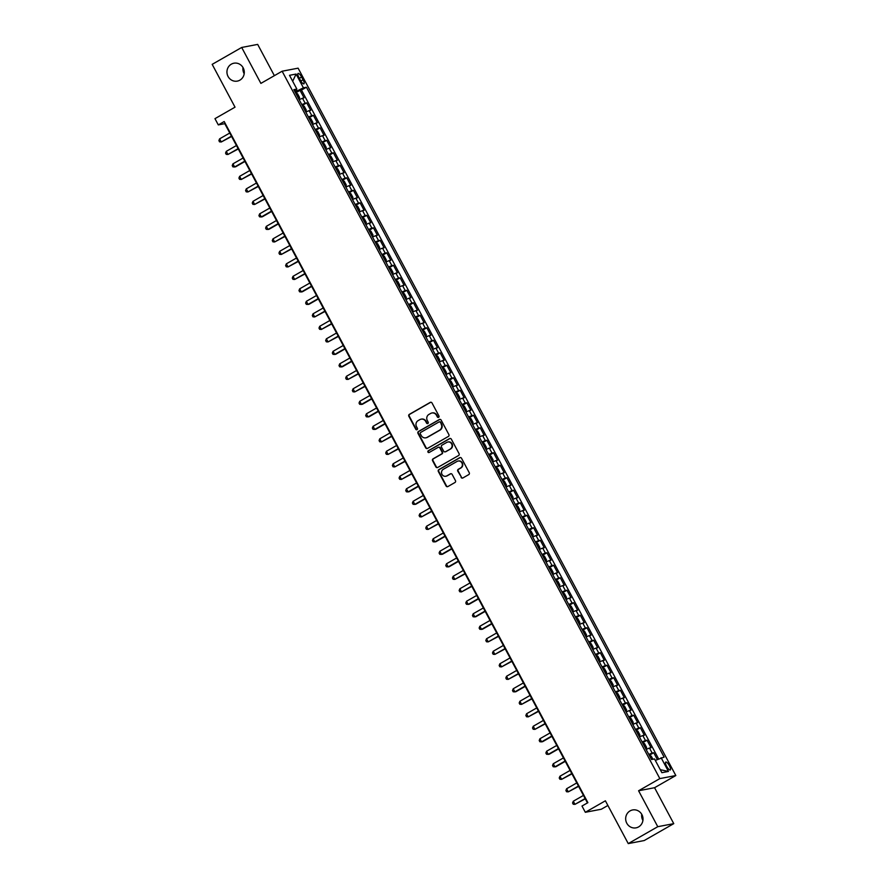 <?xml version="1.0" encoding="UTF-8"?>
<svg xmlns="http://www.w3.org/2000/svg" width="888" height="888" viewBox="0 0 888 888"><rect width="100%" height="100%" fill="white"/><g stroke="black" fill="none" stroke-linecap="round" stroke-linejoin="round"><path stroke-width="1.33" d="M438.617 417.338A0.977 0.932 -100.8 0 0 438.972 416.006L432.012 402.974A1.399 1.332 -100.8 0 0 430.192 402.408L409.335 414.363A1.399 1.332 -100.8 0 0 408.835 416.25L415.795 429.281A0.977 0.932 -100.8 0 0 417.06 429.681A0.977 0.932 -100.8 0 0 417.416 428.349L416.516 426.662A4.473 4.251 -100.8 0 1 418.126 420.612L419.869 419.624A4.473 4.251 -100.8 0 1 425.674 421.423L426.573 423.11A0.977 0.932 -100.8 0 0 427.838 423.509A0.977 0.932 -100.8 0 0 428.194 422.177L427.295 420.49A4.473 4.251 -100.8 0 1 428.904 414.441L430.647 413.453A4.473 4.251 -100.8 0 1 436.452 415.251L437.351 416.938A0.977 0.932 -100.8 0 0 438.617 417.338M630.069 810.899A9.113 8.669 -100.8 0 0 636.052 827.849A9.113 8.669 -100.8 0 0 642.468 815.883A9.113 8.669 -100.8 0 0 630.069 810.899M641.747 814.296A9.113 8.669 -100.8 0 0 642.912 820.445M231.346 64.158A9.113 8.669 -100.8 0 0 237.329 81.108A9.113 8.669 -100.8 0 0 243.745 69.142A9.113 8.669 -100.8 0 0 231.346 64.158M243.012 67.555A9.113 8.669 -100.8 0 0 244.189 73.704M669.408 765.745A4.551 1.343 60.2 0 0 665.756 762.059A4.551 1.343 60.2 0 0 666.633 766.277A4.551 1.343 60.2 0 0 670.285 769.963A4.551 1.343 60.2 0 0 669.408 765.745M461.083 477.4A1.399 1.332 -100.8 0 0 462.892 477.955L468.742 474.603A1.399 1.332 -100.8 0 0 469.253 472.716L461.516 458.241A1.399 1.332 -100.8 0 0 459.707 457.675L438.85 469.619A1.399 1.332 -100.8 0 0 438.339 471.517L446.076 485.991A1.399 1.332 -100.8 0 0 447.885 486.557L454.956 482.506A1.399 1.332 -100.8 0 0 455.455 480.608L452.147 474.414A1.399 1.332 -100.8 0 0 450.338 473.859L446.831 475.868A3.741 3.552 -100.8 0 1 441.736 473.815A3.741 3.552 -100.8 0 1 443.323 469.297L457.054 461.438A3.741 3.552 -100.8 0 1 462.149 463.481A3.741 3.552 -100.8 0 1 460.561 467.998L458.275 469.308A1.399 1.332 -100.8 0 0 457.775 471.195L461.516 477.311A1.399 1.332 -100.8 0 0 462.715 478.044M274.37 75.669L257.675 44.4L241.691 47.464L212.177 64.358L235.031 107.171L214.963 118.659L218.304 124.908L224.198 121.534L587.889 802.663L581.984 806.038L585.325 812.287L601.309 809.234L607.892 805.46M657.775 826.695L673.759 823.642L654.567 787.712L638.583 790.764L657.775 826.695L628.249 843.6L605.394 800.798L585.325 812.287M638.583 790.764L659.84 778.598L282.129 71.218L298.113 68.165L675.824 775.535L659.84 778.598M241.691 47.464L260.883 83.394L282.129 71.218M448.373 436.452A1.399 1.332 -100.8 0 0 448.873 434.565L441.147 420.091A1.399 1.332 -100.8 0 0 439.338 419.525L418.47 431.468A1.399 1.332 -100.8 0 0 417.971 433.366L425.696 447.841A1.399 1.332 -100.8 0 0 427.517 448.396L448.373 436.452M451.337 439.16L459.063 453.635A1.399 1.332 -100.8 0 1 458.563 455.533L437.695 467.477A1.399 1.332 -100.8 0 1 435.886 466.91L432.578 460.717A1.399 1.332 -100.8 0 1 433.078 458.83L441.536 453.979A1.399 1.332 -100.8 0 0 442.046 452.092L439.849 447.985A1.399 1.332 -100.8 0 0 438.039 447.419L429.226 452.469A0.977 0.932 -100.8 0 1 427.894 451.925A0.977 0.932 -100.8 0 1 428.316 450.749L449.517 438.605A1.399 1.332 -100.8 0 1 451.337 439.16M673.759 823.642L644.233 840.536L628.249 843.6M657.32 759.473L653.712 752.735L649.505 755.144M648.784 754.423L652.136 753.035L649.472 748.029L651.048 747.729L647.041 740.237L642.834 742.645M642.113 741.924L645.465 740.537L642.801 735.53L644.377 735.231L640.37 727.738L636.152 730.147M635.442 729.425L638.794 728.038L636.119 723.032L637.706 722.732L633.699 715.24L629.481 717.648M628.771 716.927L632.123 715.539L629.448 710.544L631.024 710.234L627.028 702.741L622.81 705.15M622.088 704.428L625.452 703.041L622.777 698.046L624.353 697.735L620.346 690.242L616.139 692.651M615.417 691.93L618.77 690.542L616.106 685.547L617.682 685.247L613.675 677.744L609.468 680.153M608.746 679.431L612.098 678.044L609.434 673.049L611.011 672.749L607.004 665.245L602.785 667.654M602.075 666.932L605.427 665.545L602.763 660.55L604.34 660.25L600.332 652.747L596.114 655.155M595.404 654.434L598.756 653.046L596.081 648.051L597.657 647.752L593.661 640.248L589.443 642.668M588.722 641.935L592.085 640.548L589.41 635.553L590.986 635.253L586.979 627.749L582.772 630.169M582.051 629.437L585.403 628.049L582.739 623.054L584.315 622.754L580.308 615.251L576.101 617.671M575.38 616.938L578.732 615.562L576.068 610.556L577.644 610.256L573.637 602.752L569.419 605.172M568.709 604.451L572.061 603.063L569.397 598.057L570.973 597.757L566.966 590.254L562.748 592.673M562.037 591.952L565.39 590.564L562.715 585.558L564.291 585.259L560.295 577.766L556.077 580.175M555.355 579.453L558.719 578.066L556.043 573.06L557.62 572.76L553.624 565.268L549.406 567.676M548.684 566.955L552.036 565.567L549.372 560.561L550.949 560.261L546.941 552.769L542.735 555.178M542.013 554.456L545.365 553.069L542.701 548.062L544.277 547.763L540.27 540.27L536.063 542.679M535.342 541.958L538.694 540.57L536.03 535.575L537.606 535.264L533.599 527.772L529.381 530.18M528.671 529.459L532.023 528.071L529.348 523.076L530.924 522.766L526.928 515.273L522.71 517.682M522 516.96L525.352 515.573L522.677 510.578L524.253 510.278L520.257 502.775L516.039 505.183M515.317 504.462L518.681 503.074L516.006 498.079L517.582 497.78L513.575 490.276L509.368 492.685M508.646 491.963L511.999 490.576L509.335 485.581L510.911 485.281L506.904 477.777L502.697 480.186M501.975 479.465L505.328 478.077L502.664 473.082L504.24 472.782L500.233 465.279L496.015 467.699M495.304 466.966L498.656 465.578L495.981 460.583L497.569 460.284L493.562 452.78L489.344 455.2M488.633 454.467L491.985 453.08L489.31 448.085L490.886 447.785L486.89 440.281L482.672 442.701M481.951 441.969L485.314 440.592L482.639 435.586L484.215 435.286L480.208 427.783L476.001 430.203M475.28 429.481L478.632 428.094L475.968 423.088L477.544 422.788L473.537 415.284L469.33 417.704M468.609 416.983L471.961 415.595L469.297 410.589L470.873 410.289L466.866 402.797L462.648 405.206M461.938 404.484L465.29 403.096L462.626 398.09L464.202 397.791L460.195 390.298L455.977 392.707M455.267 391.985L458.619 390.598L455.944 385.592L457.52 385.292L453.524 377.8L449.306 380.208M448.584 379.487L451.948 378.099L449.273 373.093L450.849 372.794L446.842 365.301L442.635 367.71M441.913 366.988L445.265 365.601L442.601 360.606L444.178 360.295L440.171 352.802L435.964 355.211M435.242 354.49L438.594 353.102L435.93 348.107L437.507 347.796L433.499 340.304L429.293 342.713M428.571 341.991L431.923 340.604L429.259 335.609L430.835 335.309L426.828 327.805L422.61 330.214M421.9 329.492L425.252 328.105L422.577 323.11L424.153 322.81L420.157 315.307L415.939 317.715M415.218 316.994L418.581 315.606L415.906 310.611L417.482 310.312L413.486 302.808L409.268 305.217M408.547 304.495L411.899 303.108L409.235 298.113L410.811 297.813L406.804 290.309L402.597 292.729M401.876 291.997L405.228 290.609L402.564 285.614L404.14 285.314L400.133 277.811L395.926 280.231M395.204 279.498L398.557 278.111L395.893 273.116L397.469 272.816L393.462 265.312L389.244 267.732M388.533 266.999L391.886 265.623L389.21 260.617L390.787 260.317L386.791 252.814L382.573 255.233M381.862 254.512L385.214 253.124L382.539 248.118L384.116 247.819L380.12 240.315L375.901 242.735M375.18 242.013L378.543 240.626L375.868 235.62L377.444 235.32L373.437 227.828L369.23 230.236M368.509 229.515L371.861 228.127L369.197 223.121L370.773 222.821L366.766 215.329L362.559 217.738M361.838 217.016L365.19 215.629L362.526 210.623L364.102 210.323L360.095 202.83L355.877 205.239M355.167 204.518L358.519 203.13L355.844 198.124L357.431 197.824L353.424 190.332L349.206 192.74M348.496 192.019L351.848 190.631L349.173 185.636L350.749 185.326L346.753 177.833L342.535 180.242M341.813 179.52L345.177 178.133L342.502 173.138L344.078 172.827L340.071 165.334L335.864 167.743M335.142 167.022L338.495 165.634L335.831 160.639L337.407 160.34L333.4 152.836L329.193 155.245M328.471 154.523L331.823 153.136L329.159 148.141L330.736 147.841L326.729 140.337L322.511 142.746M321.8 142.025L325.152 140.637L322.488 135.642L324.065 135.342L320.057 127.839L315.839 130.247M315.129 129.526L318.481 128.138L315.806 123.143L317.382 122.844L313.386 115.34L309.168 117.76M308.447 117.027L311.81 115.64L309.135 110.645L310.711 110.345L306.715 102.842L301.776 104.529M302.497 105.261L306.715 102.842M298.923 77.511L300.388 80.264A4.418 1.299 60.2 0 0 303.918 83.838A4.418 1.299 60.2 0 0 303.063 79.754L301.598 77.001A4.418 1.299 60.2 0 0 298.068 73.427A4.418 1.299 60.2 0 0 298.923 77.511M655.322 760.417L664.124 757.109L306.438 87.235L303.419 87.812L295.049 91.941M661.105 757.686L668.442 771.439L661.882 772.693L654.534 758.951L651.515 759.529L293.828 89.644L296.847 89.066L289.51 75.314L296.081 74.059L303.419 87.812M658.596 758.874L301.487 90.065L300.033 90.343L304.04 97.847L299.112 99.534M311.81 115.64L313.386 115.34M318.481 128.138L320.057 127.839M325.152 140.637L326.729 140.337M331.823 153.136L333.4 152.836M338.495 165.634L340.071 165.334M345.177 178.133L346.753 177.833M351.848 190.631L353.424 190.332M358.519 203.13L360.095 202.83M365.19 215.629L366.766 215.329M371.861 228.127L373.437 227.828M378.543 240.626L380.12 240.315M385.214 253.124L386.791 252.814M391.886 265.623L393.462 265.312M398.557 278.111L400.133 277.811M405.228 290.609L406.804 290.309M411.899 303.108L413.486 302.808M418.581 315.606L420.157 315.307M425.252 328.105L426.828 327.805M431.923 340.604L433.499 340.304M438.594 353.102L440.171 352.802M445.265 365.601L446.842 365.301M451.948 378.099L453.524 377.8M458.619 390.598L460.195 390.298M465.29 403.096L466.866 402.797M471.961 415.595L473.537 415.284M478.632 428.094L480.208 427.783M485.314 440.592L486.89 440.281M491.985 453.08L493.562 452.78M498.656 465.578L500.233 465.279M505.328 478.077L506.904 477.777M511.999 490.576L513.575 490.276M518.681 503.074L520.257 502.775M525.352 515.573L526.928 515.273M532.023 528.071L533.599 527.772M538.694 540.57L540.27 540.27M545.365 553.069L546.941 552.769M552.036 565.567L553.624 565.268M558.719 578.066L560.295 577.766M565.39 590.564L566.966 590.254M572.061 603.063L573.637 602.752M578.732 615.562L580.308 615.251M585.403 628.049L586.979 627.749M592.085 640.548L593.661 640.248M598.756 653.046L600.332 652.747M605.427 665.545L607.004 665.245M612.098 678.044L613.675 677.744M618.77 690.542L620.346 690.242M625.452 703.041L627.028 702.741M632.123 715.539L633.699 715.24M638.794 728.038L640.37 727.738M645.465 740.537L647.041 740.237M652.136 753.035L653.712 752.735M296.969 90.842L296.27 89.533M654.567 787.712L675.824 775.535M218.304 124.908L224.775 123.665L587.456 802.907M295.826 92.763L300.033 90.343M301.487 90.065L306.438 87.235M294.505 90.92L296.847 89.066M309.135 110.645L305.783 112.032M315.806 123.143L312.454 124.531M322.488 135.642L319.125 137.03M329.159 148.141L325.807 149.528M335.831 160.639L332.478 162.027M342.502 173.138L339.149 174.525M349.173 185.636L345.821 187.024M355.844 198.124L352.492 199.511M362.526 210.623L359.163 212.01M369.197 223.121L365.845 224.509M375.868 235.62L372.516 237.007M382.539 248.118L379.187 249.506M389.21 260.617L385.858 262.004M395.893 273.116L392.529 274.503M402.564 285.614L399.212 287.002M409.235 298.113L405.883 299.5M415.906 310.611L412.554 311.999M422.577 323.11L419.225 324.497M429.259 335.609L425.896 336.996M435.93 348.107L432.578 349.495M442.601 360.606L439.249 361.993M449.273 373.093L445.92 374.481M455.944 385.592L452.591 386.979M462.626 398.09L459.263 399.478M469.297 410.589L465.945 411.976M475.968 423.088L472.616 424.475M482.639 435.586L479.287 436.974M489.31 448.085L485.958 449.472M495.981 460.583L492.629 461.971M502.664 473.082L499.3 474.47M509.335 485.581L505.982 486.968M516.006 498.079L512.654 499.467M522.677 510.578L519.325 511.965M529.348 523.076L525.996 524.464M536.03 535.575L532.667 536.963M542.701 548.062L539.349 549.45M549.372 560.561L546.02 561.949M556.043 573.06L552.691 574.447M562.715 585.558L559.362 586.946M569.397 598.057L566.033 599.444M576.068 610.556L572.716 611.943M582.739 623.054L579.387 624.442M589.41 635.553L586.058 636.94M596.081 648.051L592.729 649.439M602.763 660.55L599.4 661.937M609.434 673.049L606.082 674.436M616.106 685.547L612.753 686.935M622.777 698.046L619.424 699.433M629.448 710.544L626.096 711.932M636.119 723.032L632.767 724.419M642.801 735.53L639.438 736.918M649.472 748.029L646.12 749.417M292.685 81.263L296.081 74.059M668.442 771.439L660.261 769.674M438.55 417.371A0.977 0.932 -100.8 0 1 437.784 416.861L436.874 415.173A4.473 4.251 -100.8 0 0 432.112 412.953M421.334 419.125A4.473 4.251 -100.8 0 1 426.107 421.345L427.006 423.032A0.977 0.932 -100.8 0 0 427.772 423.543M430.813 402.242A1.399 1.332 -100.8 0 0 430.625 402.331L409.768 414.274A1.399 1.332 -100.8 0 0 409.268 416.161L416.228 429.204A0.977 0.932 -100.8 0 0 416.994 429.714M439.949 419.358A1.399 1.332 -100.8 0 0 439.771 419.447L418.903 431.39A1.399 1.332 -100.8 0 0 418.403 433.277L426.129 447.752A1.399 1.332 -100.8 0 0 427.328 448.484M440.248 422.366A0.977 0.932 -100.8 0 0 438.972 421.978L420.668 432.456A0.977 0.932 -100.8 0 0 420.313 433.777L421.267 435.564A4.473 4.251 -100.8 0 0 427.073 437.362L439.582 430.192A4.473 4.251 -100.8 0 0 441.192 424.142L440.681 422.288A0.977 0.932 -100.8 0 0 439.471 421.856M426.029 437.784A4.473 4.251 -100.8 0 0 427.494 437.285L427.073 437.362M440.681 422.288L441.625 424.064A4.473 4.251 -100.8 0 1 440.015 430.114L427.494 437.285M438.65 447.252A1.399 1.332 -100.8 0 1 440.281 447.896L442.479 452.014A1.399 1.332 -100.8 0 1 441.969 453.901L433.511 458.741A1.399 1.332 -100.8 0 0 433.011 460.639L436.319 466.833A1.399 1.332 -100.8 0 0 437.518 467.565M450.127 438.428A1.399 1.332 -100.8 0 0 449.95 438.517L428.749 450.66A0.977 0.932 -100.8 0 0 429.17 452.492M450.316 448.951A3.741 3.552 -100.8 0 0 447.863 442.002A3.741 3.552 -100.8 0 0 446.819 442.391L441.98 445.166A1.399 1.332 -100.8 0 0 441.469 447.053L443.667 451.16A1.399 1.332 -100.8 0 0 445.476 451.726L450.749 448.873A3.741 3.552 -100.8 0 0 448.085 441.969M445.299 451.814A1.399 1.332 -100.8 0 0 445.909 451.648L445.476 451.726M450.749 448.873L445.909 451.648M458.33 461.016A3.741 3.552 -100.8 0 1 460.994 467.921L458.708 469.23A1.399 1.332 -100.8 0 0 458.208 471.117L461.516 477.311M445.998 476.201A3.741 3.552 -100.8 0 0 447.263 475.779L446.831 475.868M450.949 473.693A1.399 1.332 -100.8 0 0 450.771 473.77L447.263 475.779M460.317 457.509A1.399 1.332 -100.8 0 0 460.139 457.598L439.283 469.541A1.399 1.332 -100.8 0 0 438.772 471.428L446.498 485.903A1.399 1.332 -100.8 0 0 447.707 486.635M298.934 99.201L299.578 97.536L297.58 93.784L295.549 92.852M229.781 133.022L219.602 138.85L221.267 141.98L231.613 136.463M296.836 95.216L297.691 96.703M219.602 138.85L218.892 140.604L219.558 141.858L221.267 141.98L231.446 136.153M305.605 111.699L306.249 110.034L304.251 106.283L302.22 105.35M236.452 145.521L226.274 151.349L227.939 154.479L238.284 148.962M303.518 107.714L304.362 109.202M226.274 151.349L225.563 153.102L226.229 154.357L227.939 154.479L238.117 148.651M312.276 124.198L312.92 122.533L310.922 118.781L308.891 117.849M309.424 117.727L312.232 124.098M243.123 158.02L232.945 163.847L234.621 166.977L235.697 166.766L244.955 161.461M310.19 120.213L311.033 121.689M232.945 163.847L232.234 165.601L232.9 166.855L234.621 166.977L244.788 161.15M318.947 136.697L319.591 135.032L317.593 131.28L315.562 130.347M316.106 130.225L318.903 136.597M249.794 170.518L239.627 176.346L241.292 179.476L251.637 173.959M316.838 132.734L317.627 134.221M239.627 176.346L238.916 178.1L239.582 179.354L241.292 179.476L251.459 173.648M325.63 149.195L326.273 147.53L324.264 143.778L322.233 142.846M256.466 183.017L246.298 188.844L247.963 191.963L258.308 186.458M323.532 145.21L324.375 146.687M246.298 188.844L245.588 190.598L246.254 191.852L247.963 191.963L258.142 186.147M332.301 161.694L332.945 160.018L330.935 156.277L328.904 155.345M263.137 195.515L252.969 201.343L254.634 204.462L264.979 198.956M330.203 157.709L331.058 159.185M252.969 201.343L252.259 203.097L252.925 204.351L254.634 204.462L264.813 198.646M338.972 174.192L339.616 172.516L337.618 168.776L335.586 167.843M269.819 208.014L259.64 213.842L261.305 216.961L262.393 216.761L271.65 211.455M336.885 170.207L337.729 171.684M259.64 213.842L258.93 215.595L259.596 216.839L261.305 216.961L271.484 211.133M345.643 186.691L346.287 185.015L344.289 181.274L342.257 180.342M342.79 180.209L345.587 186.591M276.49 220.513L266.311 226.34L267.987 229.459L269.064 229.259L278.321 223.954M343.556 182.706L344.322 184.216M266.311 226.34L265.601 228.094L266.267 229.337L267.987 229.459L278.155 223.632M352.314 199.19L352.958 197.513L350.96 193.762L348.929 192.84M349.472 192.707L352.27 199.09M283.161 233.011L272.993 238.839L274.658 241.958L285.004 236.452M350.227 195.205L351.071 196.681M272.993 238.839L272.283 240.593L272.949 241.836L274.658 241.958L284.826 236.13M358.996 211.688L359.64 210.012L357.631 206.26L355.6 205.339M289.832 245.51L279.665 251.337L281.329 254.456L291.675 248.951M356.898 207.703L357.742 209.18M279.665 251.337L278.954 253.091L279.62 254.334L281.329 254.456L291.508 248.629M365.667 224.187L366.311 222.511L364.302 218.759L362.271 217.838M296.503 258.008L286.336 263.836L288.001 266.955L298.346 261.449M363.569 220.202L364.424 221.678M286.336 263.836L285.625 265.59L286.291 266.833L288.001 266.955L298.179 261.127M372.338 236.685L372.982 235.009L370.984 231.257L368.953 230.336M303.185 270.507L293.007 276.323L294.672 279.454L305.017 273.937M370.252 232.7L371.095 234.177M293.007 276.323L292.296 278.088L292.962 279.332L294.672 279.454L304.85 273.626M379.01 249.173L379.653 247.508L377.655 243.756L375.624 242.835M309.856 283.006L299.678 288.822L301.354 291.952L302.431 291.741L311.688 286.436M376.923 245.199L377.766 246.675M299.678 288.822L298.967 290.576L299.633 291.83L301.354 291.952L311.522 286.125M385.681 261.671L386.324 260.006L384.326 256.255L382.295 255.333M382.828 255.2L385.636 261.572M316.528 295.493L306.349 301.321L308.025 304.451L309.102 304.24L318.359 298.934M383.594 257.687L384.437 259.174M306.349 301.321L305.639 303.074L306.316 304.329L308.025 304.451L318.193 298.623M392.363 274.17L393.007 272.505L390.998 268.753L388.966 267.821M389.51 267.699L392.307 274.07M323.199 307.992L313.031 313.819L314.696 316.949L325.041 311.433M391.109 271.673L390.232 270.196M313.031 313.819L312.321 315.573L312.987 316.827L314.696 316.949L324.864 311.122M399.034 286.669L399.678 285.004L397.669 281.252L395.637 280.319M329.87 320.49L319.702 326.318L321.367 329.448L331.712 323.931M396.936 282.684L397.791 284.171M319.702 326.318L318.992 328.072L319.658 329.326L321.367 329.448L331.546 323.621M405.705 299.167L406.349 297.502L404.351 293.75L402.32 292.818M336.552 332.989L326.373 338.816L328.038 341.947L338.384 336.43M403.607 295.182L404.462 296.659M326.373 338.816L325.663 340.57L326.329 341.825L328.038 341.947L338.217 336.119M412.376 311.666L413.02 310.001L411.022 306.249L408.991 305.317M343.223 345.488L333.044 351.315L334.721 354.445L335.797 354.234L345.055 348.929M410.289 307.681L411.133 309.157M333.044 351.315L332.334 353.069L333 354.323L334.721 354.445L344.888 348.618M419.047 324.164L419.691 322.499L417.693 318.748L415.662 317.815M416.195 317.682L419.003 324.065M349.894 357.986L339.716 363.814L341.392 366.933L342.468 366.733L351.726 361.427M416.96 320.18L417.804 321.656M339.716 363.814L339.005 365.567L339.682 366.822L341.392 366.933L351.559 361.116M425.729 336.663L426.362 334.987L424.364 331.246L422.333 330.314M422.877 330.181L425.674 336.563M356.565 370.485L346.398 376.312L348.063 379.431L358.408 373.926M424.475 334.154L423.598 332.689M346.398 376.312L345.687 378.066L346.353 379.32L348.063 379.431L358.23 373.615M432.401 349.162L433.044 347.486L431.035 343.745L429.004 342.812M363.236 382.983L353.069 388.811L354.734 391.93L365.079 386.424M430.303 345.177L431.08 346.686M353.069 388.811L352.358 390.565L353.024 391.808L354.734 391.93L364.913 386.102M439.072 361.66L439.715 359.984L437.717 356.243L435.686 355.311M369.919 395.482L359.74 401.309L361.405 404.429L362.493 404.229L371.75 398.923M436.974 357.675L437.828 359.152M359.74 401.309L359.03 403.063L359.696 404.306L361.405 404.429L371.584 398.601M445.743 374.159L446.387 372.483L444.389 368.731L442.357 367.81M376.59 407.981L366.411 413.808L368.076 416.927L369.164 416.727L378.421 411.422M443.656 370.174L444.5 371.65M366.411 413.808L365.701 415.562L366.367 416.805L368.076 416.927L378.255 411.1M452.414 386.657L453.058 384.981L451.06 381.23L449.028 380.308M383.261 420.479L373.082 426.307L374.758 429.426L375.835 429.215L385.092 423.92M449.561 380.175L452.869 386.358M450.327 382.673L451.171 384.149M373.082 426.307L372.372 428.06L373.038 429.304L374.758 429.426L384.926 423.598M459.085 399.156L459.729 397.48L457.731 393.728L455.699 392.807M456.243 392.674L459.041 399.056M389.932 432.978L379.764 438.805L381.429 441.924L391.775 436.419M456.998 395.171L457.764 396.681M379.764 438.805L379.054 440.559L379.72 441.802L381.429 441.924L391.597 436.097M465.767 411.655L466.411 409.979L464.402 406.227L462.371 405.305M396.603 445.476L386.435 451.293L388.1 454.423L398.446 448.906M463.669 407.67L464.513 409.146M386.435 451.293L385.725 453.058L386.391 454.301L388.1 454.423L398.279 448.595M472.438 424.142L473.082 422.477L471.073 418.725L469.042 417.804M403.274 457.975L393.106 463.791L394.772 466.922L405.117 461.405M470.34 420.168L471.195 421.645M393.106 463.791L392.396 465.545L393.062 466.799L394.772 466.922L404.95 461.094M479.109 436.641L479.753 434.976L477.755 431.224L475.724 430.303M409.956 470.462L399.778 476.29L401.443 479.42L411.788 473.903M477.023 432.656L477.866 434.143M399.778 476.29L399.067 478.044L399.733 479.298L401.443 479.42L411.621 473.593M485.78 449.139L486.424 447.474L484.426 443.723L482.395 442.79M416.627 482.961L406.449 488.789L408.125 491.919L409.202 491.708L418.459 486.402M483.694 445.154L484.46 446.664M406.449 488.789L405.738 490.542L406.404 491.797L408.125 491.919L418.292 486.091M492.452 461.638L493.095 459.973L491.097 456.221L489.066 455.289M489.61 455.167L492.407 461.538M423.299 495.46L413.12 501.287L414.796 504.417L415.873 504.206L425.13 498.901M490.365 457.653L491.208 459.14M413.12 501.287L412.409 503.041L413.087 504.295L414.796 504.417L424.964 498.59M499.134 474.137L499.778 472.471L497.768 468.72L495.737 467.787M496.281 467.665L499.078 474.037M429.97 507.958L419.802 513.786L421.467 516.916L431.812 511.399M497.879 471.628L497.003 470.163M419.802 513.786L419.092 515.54L419.758 516.794L421.467 516.916L431.646 511.088M505.805 486.635L506.449 484.97L504.44 481.218L502.408 480.286M436.641 520.457L426.473 526.284L428.138 529.415L438.483 523.898M503.707 482.65L504.562 484.127M426.473 526.284L425.763 528.038L426.429 529.292L428.138 529.415L438.317 523.587M512.476 499.134L513.12 497.469L511.122 493.717L509.09 492.785M443.323 532.955L433.144 538.783L434.809 541.902L435.897 541.702L445.154 536.396M510.389 495.149L511.233 496.625M433.144 538.783L432.434 540.537L433.1 541.791L434.809 541.902L444.988 536.086M519.147 511.632L519.791 509.956L517.793 506.216L515.762 505.283M449.994 545.454L439.815 551.282L441.491 554.401L442.568 554.201L451.826 548.895M517.06 507.647L517.904 509.124M439.815 551.282L439.105 553.035L439.771 554.29L441.491 554.401L451.659 548.584M525.818 524.131L526.462 522.455L524.464 518.714L522.433 517.782M522.965 517.649L525.774 524.031M456.665 557.953L446.486 563.78L448.163 566.899L449.239 566.699L458.497 561.394M523.731 520.146L524.575 521.622M446.486 563.78L445.776 565.534L446.453 566.777L448.163 566.899L458.33 561.072M532.5 536.63L533.144 534.953L531.135 531.213L529.104 530.28M529.648 530.147L532.445 536.53M463.336 570.451L453.169 576.279L454.834 579.398L465.179 573.892M530.402 532.645L531.246 534.121M453.169 576.279L452.458 578.033L453.124 579.276L454.834 579.398L465.001 573.57M539.171 549.128L539.815 547.452L537.806 543.7L535.775 542.779M470.007 582.95L459.84 588.777L461.505 591.896L471.85 586.391M536.319 542.646L539.615 548.84M537.074 545.143L537.928 546.62M459.84 588.777L459.129 590.531L459.795 591.774L461.505 591.896L471.683 586.069M545.843 561.627L546.486 559.951L544.488 556.199L542.457 555.278M476.69 595.448L466.511 601.276L468.176 604.395L469.264 604.184L478.521 598.889M543.745 557.642L544.599 559.118M466.511 601.276L465.8 603.03L466.466 604.273L468.176 604.395L478.355 598.568M552.514 574.125L553.157 572.449L551.159 568.697L549.128 567.776M483.361 607.947L473.182 613.775L474.847 616.894L475.935 616.683L485.192 611.388M550.427 570.14L551.27 571.617M473.182 613.775L472.471 615.528L473.138 616.772L474.847 616.894L485.026 611.066M559.185 586.624L559.829 584.948L557.831 581.196L555.799 580.275M490.032 620.446L479.853 626.262L481.529 629.392L482.606 629.181L491.863 623.875M557.098 582.639L557.942 584.115M479.853 626.262L479.143 628.027L479.82 629.27L481.529 629.392L491.697 623.565M565.867 599.111L566.5 597.446L564.502 593.695L562.47 592.773M563.014 592.64L565.811 599.023M496.703 632.944L486.535 638.761L488.2 641.891L498.545 636.374M564.613 596.614L563.736 595.149M486.535 638.761L485.825 640.514L486.491 641.769L488.2 641.891L498.368 636.063M572.538 611.61L573.182 609.945L571.173 606.193L569.141 605.272M569.685 605.139L572.483 611.51M503.374 645.432L493.206 651.259L494.871 654.389L505.216 648.873M570.418 607.647L571.217 609.146M493.206 651.259L492.496 653.013L493.162 654.267L494.871 654.389L505.05 648.562M579.209 624.109L579.853 622.444L577.844 618.692L575.824 617.759M510.045 657.93L499.877 663.758L501.542 666.888L511.888 661.371M577.111 620.124L577.966 621.611M499.877 663.758L499.167 665.512L499.833 666.766L501.542 666.888L511.721 661.061M585.88 636.607L586.524 634.942L584.526 631.19L582.495 630.258M516.727 670.429L506.549 676.256L508.214 679.387L518.559 673.87M583.793 632.622L584.637 634.11M506.549 676.256L505.838 678.01L506.504 679.265L508.214 679.387L518.392 673.559M592.551 649.106L593.195 647.441L591.197 643.689L589.166 642.757M523.398 682.928L513.22 688.755L514.896 691.885L515.972 691.674L525.23 686.369M590.465 645.121L591.308 646.597M513.22 688.755L512.509 690.509L513.175 691.763L514.896 691.885L525.063 686.058M599.222 661.604L599.866 659.939L597.868 656.188L595.837 655.255M596.381 655.133L599.178 661.505M530.069 695.426L519.902 701.254L521.567 704.384L531.912 698.867M597.136 657.62L597.902 659.129M519.902 701.254L519.191 703.007L519.857 704.262L521.567 704.384L531.734 698.556M605.905 674.103L606.548 672.438L604.539 668.686L602.508 667.754M603.052 667.621L605.849 674.003M536.741 707.925L526.573 713.752L528.238 716.871L538.583 711.366M603.807 670.118L604.65 671.594M526.573 713.752L525.863 715.506L526.529 716.76L528.238 716.871L538.417 711.055M612.576 686.602L613.22 684.926L611.21 681.185L609.179 680.252M543.412 720.423L533.244 726.251L534.909 729.37L545.254 723.864M610.478 682.617L611.333 684.093M533.244 726.251L532.534 728.005L533.2 729.259L534.909 729.37L545.088 723.554M619.247 699.1L619.891 697.424L617.893 693.683L615.861 692.751M550.094 732.922L539.915 738.749L541.58 741.869L542.668 741.669L551.925 736.363M617.16 695.115L618.004 696.592M539.915 738.749L539.205 740.503L539.871 741.746L541.58 741.869L551.759 736.041M625.918 711.599L626.562 709.923L624.564 706.182L622.532 705.25M556.765 745.421L546.586 751.248L548.262 754.367L549.339 754.167L558.596 748.862M623.831 707.614L624.675 709.09M546.586 751.248L545.876 753.002L546.542 754.245L548.262 754.367L558.43 748.54M632.589 724.097L633.233 722.421L631.235 718.67L629.204 717.748M629.747 717.615L632.545 723.998M563.436 757.919L553.257 763.747L554.933 766.866L556.01 766.666L565.268 761.36M630.502 720.113L631.346 721.589M553.257 763.747L552.547 765.5L553.224 766.744L554.933 766.866L565.101 761.038M639.271 736.596L639.915 734.92L637.906 731.168L635.875 730.247M636.419 730.114L639.216 736.496M570.107 770.418L559.94 776.245L561.605 779.364L571.95 773.859M637.173 732.611L638.017 734.087M559.94 776.245L559.229 777.999L559.895 779.242L561.605 779.364L571.772 773.537M645.942 749.095L646.586 747.419L644.577 743.667L642.546 742.745M576.778 782.916L566.611 788.744L568.276 791.863L578.621 786.357M643.844 745.11L644.699 746.586M566.611 788.744L565.9 790.498L566.566 791.741L568.276 791.863L578.454 786.035M652.902 759.262L651.259 756.165L649.228 755.244M583.46 795.415L573.282 801.231L574.947 804.362L585.292 798.845M650.527 757.608L651.37 759.085M573.282 801.231L572.571 802.996L573.237 804.239L574.947 804.362L585.125 798.534M305.128 103.141L302.464 98.146M299.334 78.299L301.598 77.001M300.832 81.03L303.063 79.754M299.389 98.912L296.081 92.729M306.06 111.411L302.753 105.228M326.074 148.907L322.777 142.713M332.756 161.405L329.448 155.211M339.427 173.904L336.119 167.71M359.44 211.388L356.144 205.206M366.111 223.887L362.815 217.704M372.794 236.386L369.486 230.203M379.465 248.884L376.157 242.702M399.478 286.38L396.181 280.197M406.16 298.879L402.852 292.696M412.831 311.377L409.523 305.195M432.845 348.873L429.548 342.679M439.527 361.372L436.219 355.178M446.198 373.87L442.89 367.676M466.211 411.355L462.914 405.172M472.893 423.854L469.586 417.671M479.564 436.352L476.257 430.169M486.236 448.851L482.928 442.668M506.249 486.346L502.952 480.164M512.931 498.845L509.623 492.651M519.602 511.344L516.294 505.15M546.298 561.327L542.99 555.144M552.969 573.826L549.661 567.643M559.64 586.324L556.332 580.142M579.664 623.82L576.356 617.637M586.335 636.319L583.028 630.136M593.006 648.817L589.699 642.635M613.031 686.313L609.723 680.119M619.702 698.812L616.394 692.618M626.373 711.31L623.065 705.116M646.386 748.795L643.09 742.612M652.058 759.418L649.761 755.111"/></g></svg>
